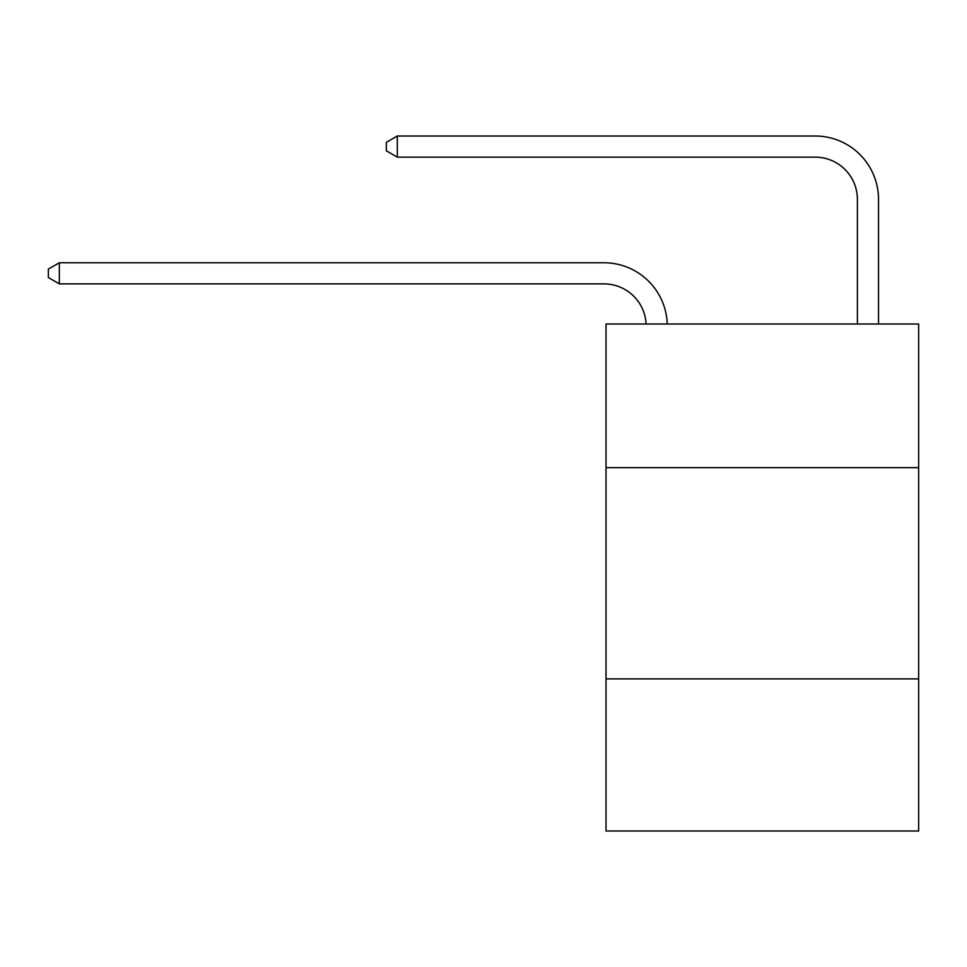 <?xml version="1.0" encoding="UTF-8"?>
<svg xmlns="http://www.w3.org/2000/svg" width="967" height="967" viewBox="0 0 967 967"><rect width="100%" height="100%" fill="white"/><g stroke="black" fill="none" stroke-linecap="round" stroke-linejoin="round"><path stroke-width="1.45" d="M918.65 467.653L918.65 324.018L606.019 324.018L606.019 467.653L918.65 467.653L918.65 830.991L606.019 830.991L606.019 467.653M918.65 678.894L606.019 678.894M603.904 283.875A42.246 42.246 0 0 1 646.101 324.018A42.246 42.246 0 0 0 603.904 283.875A42.246 42.246 0 0 1 646.101 324.018A42.246 42.246 0 0 0 603.904 283.875A42.246 42.246 0 0 1 646.101 324.018A42.246 42.246 0 0 0 603.904 283.875A42.246 42.246 0 0 1 646.101 324.018A42.246 42.246 0 0 0 603.904 283.875A42.246 42.246 0 0 1 646.101 324.018A42.246 42.246 0 0 0 603.904 283.875A42.246 42.246 0 0 1 646.101 324.018A42.246 42.246 0 0 0 603.904 283.875A42.246 42.246 0 0 1 646.101 324.018A42.246 42.246 0 0 0 603.904 283.875A42.246 42.246 0 0 1 646.101 324.018A42.246 42.246 0 0 0 603.904 283.875A42.246 42.246 0 0 1 646.101 324.018A42.246 42.246 0 0 0 603.904 283.875A42.246 42.246 0 0 1 646.101 324.018A42.246 42.246 0 0 0 603.904 283.875A42.246 42.246 0 0 1 646.101 324.018A42.246 42.246 -54.8 0 0 603.904 283.875L59.338 283.875L48.35 277.541L48.35 269.092L59.338 262.758L603.904 262.758A63.375 63.375 0 0 1 667.242 324.018M857.391 324.018L857.391 199.383A42.246 42.246 0 0 0 815.145 157.137L397.316 157.137L386.329 150.804L386.329 142.354L397.316 136.009L815.145 136.009A63.375 63.375 0 0 1 878.519 199.383L878.519 324.018M59.338 283.875L59.338 262.758L603.904 262.758M857.391 199.383A42.246 42.246 0 0 0 815.145 157.137A42.246 42.246 0 0 1 857.391 199.383A42.246 42.246 0 0 0 815.145 157.137A42.246 42.246 0 0 1 857.391 199.383A42.246 42.246 0 0 0 815.145 157.137A42.246 42.246 0 0 1 857.391 199.383A42.246 42.246 0 0 0 815.145 157.137A42.246 42.246 0 0 1 857.391 199.383A42.246 42.246 0 0 0 815.145 157.137A42.246 42.246 0 0 1 857.391 199.383A42.246 42.246 0 0 0 815.145 157.137A42.246 42.246 0 0 1 857.391 199.383A42.246 42.246 0 0 0 815.145 157.137A42.246 42.246 0 0 1 857.391 199.383A42.246 42.246 0 0 0 815.145 157.137A42.246 42.246 0 0 1 857.391 199.383A42.246 42.246 0 0 0 815.145 157.137A42.246 42.246 0 0 1 857.391 199.383A42.246 42.246 0 0 0 815.145 157.137A42.246 42.246 0 0 1 857.391 199.383A42.246 42.246 0 0 0 815.145 157.137M397.316 157.137L397.316 136.009L815.145 136.009"/></g></svg>
